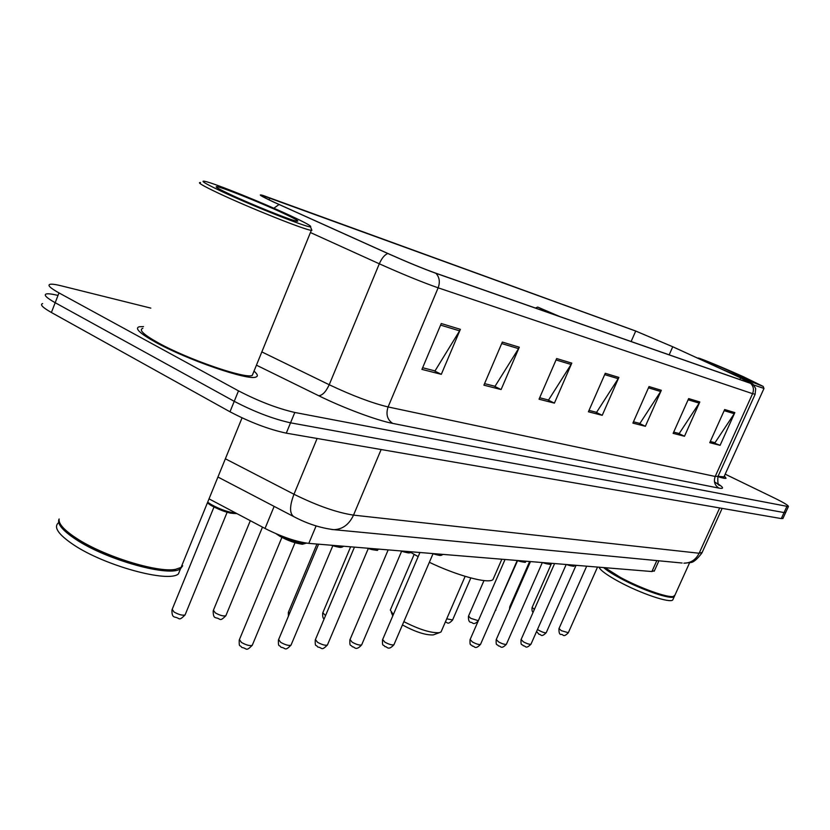 <?xml version="1.0" encoding="UTF-8"?>
<svg xmlns="http://www.w3.org/2000/svg" width="830" height="830" viewBox="0 0 830 830"><rect width="100%" height="100%" fill="white"/><g stroke="black" fill="none" stroke-linecap="round" stroke-linejoin="round"><path stroke-width="1.25" d="M654.465 570.698L651.903 571.538L308.802 543.38C296.258 541.824 281.661 536.844 265.019 528.461L209.025 498.861M42.631 303.562C39.716 304.537 42.641 307.515 51.398 312.495L229.983 411.784C250.079 422.304 268.837 429.432 286.277 433.156L781.3 518.584L782.991 518.325M150.832 308.117L61.161 285.8C55.662 284.441 51.968 283.943 50.07 284.306C47.206 285.136 50.184 288 58.982 292.907L238.49 390.857L234.236 401.326C254.364 411.794 273.132 418.963 290.531 422.823L784.06 512.567L785.74 512.338L784.06 512.567L290.531 422.823C273.132 418.963 254.364 411.794 234.236 401.326L55.185 302.711L234.236 401.326L229.983 411.784M57.478 295.314C51.968 293.996 48.265 293.54 46.345 293.945C43.461 294.847 46.407 297.763 55.185 302.711C46.407 297.763 43.461 294.847 46.345 293.945M155.874 342.406C187.424 359.971 248.409 380.887 255.858 377.048C258.306 376.249 257.694 374.278 254.011 371.145C257.694 374.278 258.306 376.249 255.858 377.048C248.409 380.887 187.424 359.971 155.874 342.406C140.021 333.567 134.439 328.358 139.129 326.781C134.439 328.358 140.021 333.567 155.874 342.406M717.909 476.659C722.525 478.101 725.244 478.64 726.053 478.267L724.383 475.974L726.053 478.267C725.244 478.64 722.525 478.101 717.909 476.659M274.17 202.24C263.784 197.384 259.634 195.071 261.72 195.268L635.718 331.056L672.746 346.764L740.588 377.847L750.081 383.138L435.148 272.956C422.636 268.443 407.011 262.01 388.264 253.658L274.17 202.24M273.568 202.022L387.849 253.524C407.074 262.083 423.103 268.681 435.926 273.309L750.683 383.408L752.81 383.875L740.941 377.982L673.109 346.909L635.158 330.807L262.986 195.434C257.227 193.815 260.755 196.005 273.568 202.022M143.517 326.605L139.129 326.781L143.517 326.605M238.49 390.857C258.67 401.274 277.438 408.474 294.806 412.469L788.386 506.591C788.801 505.657 784.111 502.783 774.317 497.979L725.192 474.169M699.815 401.979L684.48 436.258L673.13 433.364L688.651 398.587L699.815 401.979L699.182 403.121L688.112 399.79M734.851 412.603L720.098 445.326L709.754 442.691L724.673 409.522L734.851 412.603L734.249 413.703L724.165 410.663M571.787 363.135L554.409 403.131L539.033 399.209L556.65 358.539L571.787 363.135L571.082 364.474L556.038 359.94M519.289 347.21L501.102 389.55L483.9 385.172L502.337 342.064L519.289 347.21L518.543 348.631L501.704 343.547M460.37 329.334L441.311 374.33L421.931 369.392L441.259 323.534L460.37 329.334L459.592 330.848L440.595 325.111M661.323 390.297L645.366 426.288L632.875 423.113L649.029 386.573L661.323 390.297L660.67 391.511L648.479 387.828M618.869 377.422L602.227 415.311L588.408 411.784L605.267 373.293L618.869 377.422L618.184 378.688L604.686 374.62M684.48 436.258L678.276 433.281L673.69 432.108L679.21 433.519L699.182 403.121M720.098 445.326L710.293 441.498L715.004 442.701L734.249 413.703M554.409 403.131L547.51 399.759L539.666 397.746L548.547 400.019L571.082 364.474M501.102 389.55L493.954 386.023L484.564 383.616L495.033 386.303L518.543 348.631M441.311 374.33L433.893 370.626L422.626 367.742L435.013 370.906L459.592 330.848M645.366 426.288L638.944 423.196L633.456 421.796L639.909 423.445L660.67 391.511M602.227 415.311L595.577 412.085L589.01 410.404L596.573 412.334L618.184 378.688M291.455 216.153C263.681 203.122 214.14 183.14 204.834 181.314C199.802 180.359 205.176 183.627 220.967 191.108C251.5 205.56 307.639 227.876 310.462 226.798C312.153 226.434 305.814 222.886 291.455 216.153M200.528 182.59C196.824 182.226 202.717 185.713 218.207 193.068C248.99 207.676 305.699 230.284 311.333 230.315L311.914 230.346L311.437 229.173M142.833 328.338C138.444 329.832 143.694 334.718 158.572 343.008C188.14 359.452 245.213 379.04 252.247 375.461L253.285 372.909M59.096 519.103C58.442 523.803 64.128 530.121 76.163 538.058C103.366 556.214 158.022 573.136 175.659 569.297L181.075 567.429L183.15 562.335M60.113 523.626C62.115 527.901 67.541 532.922 76.391 538.701C103.314 556.671 157.399 573.416 174.871 569.608L175.659 569.297M59.117 518.978C56.814 523.637 62.333 530.412 75.686 539.282C106.831 560.209 170.907 577.701 180.598 568.602L182.704 565.78M58.723 522.558C53.172 526.946 58.1 534.333 73.507 544.75C104.611 565.749 168.698 583.116 178.44 573.883L180.546 568.716M229.931 194.293C251.355 204.419 290.583 220.189 296.621 221.154C300.128 221.714 295.708 219.079 283.352 213.279C260.745 202.645 219.805 186.294 216.474 186.636C214.897 186.76 219.379 189.313 229.931 194.293M414.16 554.399L390.308 610.06L393.347 614.563M559.783 316.552L537.736 307.09L552.209 313.906M411.026 552.573L418.164 556.619M429.359 562.294C457.185 575.719 488.569 584.102 492.958 579.62L493.819 577.628M403.857 621.649C419.212 629.503 431.04 633.176 439.34 632.678L441.041 631.941L441.591 630.686M402.436 624.959C415.436 631.952 425.697 635.272 433.219 634.919L434.381 634.494M735.463 375.471L763.164 386.407L743.514 376.789C724.715 368.313 700.385 358.228 698.154 358L698.611 358.591M604.914 567.678L620.394 577.389C640.096 588.138 667.6 597.974 673.358 596.428L674.946 595.11M604.448 567.647C607.965 570.552 613.277 573.924 620.404 577.784C639.899 588.418 667.123 598.15 672.84 596.614L673.659 596.365M603.566 567.575C607.072 570.563 612.571 574.08 620.062 578.137C641.694 589.974 671.792 600.173 674.261 596.646L674.624 595.888M598.99 567.191C600.412 570.335 606.927 575.097 618.568 581.477C640.179 593.336 670.287 603.503 672.767 599.924L673.14 599.115M721.872 369.246L755.061 382.952L740.402 375.679C721.478 367.296 709.93 362.534 705.759 361.403L711.891 364.671M718.116 476.327L723.978 476.856M753.962 385.058L763.942 388.43M274.149 506.383L265.019 528.461M316.106 525.93L308.802 543.38M656.821 560.603L651.903 571.538M286.277 433.156L294.806 412.469M51.398 312.495L58.982 292.907M781.3 518.584L786.83 506.539M225.366 458.783L293.976 494.255L317.122 438.479M331.689 529.478L333.722 529.654C320.37 527.984 307.131 523.678 294.007 516.748C289.442 513.812 289.431 506.31 293.976 494.255C317.019 505.646 336.866 512.608 353.518 515.119L381.136 449.528M682.104 563.02L333.722 529.654C342.479 529.426 349.077 524.581 353.518 515.119L699.14 553.247L719.672 507.95M722.142 508.375L701.9 552.998C697.034 559.451 693.195 562.636 690.363 562.553L683.91 563.197C690.747 563.103 695.82 559.783 699.14 553.247L702.159 552.407M269.843 197.851L269.055 199.812M273.838 208.226L279.036 204.512M750.683 383.408C753.495 386.251 754.138 389.685 752.592 393.679L438.147 287.823C440.232 282.065 439.485 277.22 435.926 273.309M755.176 394.188L752.592 393.679L715.201 476.462L718.095 476.244M310.43 232.545L379.3 263.795L329.22 384.736C352.314 395.651 371.944 403.058 388.098 406.949L438.147 287.823C422.47 282.345 402.861 274.336 379.3 263.795C381.831 258.12 384.674 254.696 387.849 253.524M718.51 484.181C723.75 487.698 723.905 489.005 718.988 488.123L392.663 423.393C376.924 420.426 343.278 407.893 318.71 395.734L256.439 365.169M261.834 351.91L329.22 384.736C325.951 391.77 322.455 395.433 318.71 395.734M392.663 423.393C387.247 419.7 385.722 414.212 388.098 406.949L715.201 476.462C713.447 481.545 714.713 485.426 718.988 488.123M740.588 377.847L739.821 379.549M672.746 346.764L669.177 354.825M635.718 331.056L631.122 341.514M207.676 502.171L210.945 504.391C220.199 509.464 228.551 512.369 235.99 513.116M236.623 513.448C230.636 513.957 222.181 511.332 211.256 505.553M213.953 507.089L172.204 609.303L174.041 612.021C178.875 614.688 182.548 615.663 185.069 614.947L185.298 614.387M250.318 520.69L213.414 610.237L215.312 612.893C219.992 615.455 223.498 616.41 225.843 615.746L226.04 615.248M316.956 544.055L288.518 611.959L289.442 613.744M350.644 546.814L322.829 612.737L325.536 615.601M446.716 618.858L452.609 619.927M483.983 580.585L468.525 616.088L470.703 618.309L478.339 620.695M495.396 610.361L495.977 610.04M529.633 561.505L509.838 606.637L510.294 607.55M551.566 563.3L532.144 607.394L534.364 609.448M281.899 537.394L239.434 639.567L241.468 642.462C246.261 645.118 249.851 646.072 252.237 645.335L252.455 644.806M280.353 535.506C292.44 541.637 301.103 544.2 306.343 543.173L306.415 543.121M305.046 543.557C300.294 544.905 291.859 542.436 279.752 536.149M318.596 544.19L278.621 639.557L280.716 642.379C285.354 644.931 288.778 645.865 290.998 645.18L291.195 644.713M335.279 545.559C339.719 546.731 342.531 546.97 343.734 546.275L343.765 546.254M342.479 546.638C341.265 547.717 337.509 547.24 331.212 545.227M354.452 547.136L315.421 639.557L317.558 642.296C322.05 644.754 325.329 645.667 327.404 645.035L327.58 644.62M370.927 548.485L378.895 549.138M377.608 549.522C376.53 550.549 372.992 550.103 366.995 548.163M388.17 549.896L350.032 639.546L352.211 642.223C356.568 644.588 359.712 645.481 361.652 644.889L361.807 644.516M404.428 551.234L411.929 551.846M410.643 552.24C409.698 553.226 406.358 552.78 400.631 550.923M419.939 552.5L382.651 639.536L384.861 642.15C389.094 644.433 392.113 645.304 393.928 644.754L394.074 644.422M435.978 553.817L443.044 554.399M441.768 554.793C440.938 555.737 437.773 555.312 432.295 553.517M505.045 559.482L470.122 639.525L472.415 641.964C476.296 644.028 478.993 644.837 480.508 644.391L480.612 644.153M520.441 560.748L526.417 561.236M525.193 561.63C524.643 562.481 521.935 562.097 517.08 560.478M530.463 561.568L496.267 639.525L498.581 641.901C502.358 643.904 504.962 644.692 506.393 644.277L506.487 644.07M545.642 562.823L551.317 563.279M550.114 563.674C549.636 564.493 547.063 564.12 542.384 562.553M554.596 563.549L521.105 639.525L523.429 641.849C527.102 643.79 529.623 644.568 530.982 644.173L531.065 643.987M569.567 564.784L574.951 565.22M573.769 565.604C573.374 566.413 570.916 566.05 566.392 564.525M537.498 629.42L539.043 630.447C542.571 632.284 544.968 633.031 546.233 632.688L546.306 632.522M586.686 566.185L559.015 628.518L561.298 630.665L568.332 632.709M658.916 560.8L654.216 571.227M782.877 518.584L788.386 506.591M293.405 516.447L217.927 477.022M752.81 383.875L755.705 388.585L755.103 394.354L717.909 476.648C717.535 482.614 718.106 485.529 719.6 485.374L714.474 481.794M216.858 187.549L216.474 186.636M178.44 573.883L180.598 568.602M181.075 567.429L242.049 417.864M252.247 375.461L311.333 230.315M310.462 226.798L311.914 230.346M392.787 615.87L391.262 612.312M537.581 307.152L535.412 308.034M492.958 579.62L501.849 559.223M441.041 631.941L465.132 576.352M433.219 634.919L439.34 632.678M672.767 599.924L674.261 596.646M672.84 596.614L673.358 596.428M674.593 595.909L689.606 562.74M723.802 477.25L763.911 388.606M763.164 386.407L764.005 388.585M236.944 513.625L230.149 513.106L211.1 505.512L207.386 502.897M227.119 512.318L185.069 614.947C178.294 621.701 180.11 617.821 174.746 617.157M174.31 616.866C172.588 616.576 171.81 614.252 171.976 609.874M262.477 527.123L225.843 615.746C219.348 622.261 220.873 618.485 215.914 617.873M215.551 617.634C213.881 617.447 213.103 615.154 213.206 610.745M288.384 616.265L288.352 612.353M324.115 618.962C322.995 618.506 322.517 616.555 322.673 613.1M470.818 577.971L452.506 620.155C447.111 625.696 447.744 621.826 445.264 622.199M478.184 621.048C472.882 625.934 472.965 622.158 470.766 622.334C469.085 622.158 468.307 620.145 468.442 616.296M517.578 560.665L494.825 611.668M509.527 609.303L509.765 606.803M533.109 612.281C532.123 611.72 531.781 610.133 532.082 607.539M276.12 533.752L279.606 536.107C287.616 540.579 295.221 543.297 302.4 544.252L306.363 543.111M239.216 640.117C239.03 648.303 240.005 644.371 241.623 647.286M242.007 647.535C247.195 648.137 245.483 652.1 252.237 645.335L295.013 542.747M278.424 640.044C278.185 647.981 279.264 644.329 280.841 647.089M331.087 545.217C343.63 548.755 340.02 546.814 341.701 547.271L343.745 546.254M281.163 647.296C285.956 647.846 284.524 651.706 290.998 645.18L332.799 545.767M315.244 639.972C315.026 647.857 316.033 644.153 317.641 646.902M366.891 548.153C383.543 552.344 374.87 549.367 378.833 549.18L378.854 549.128M317.921 647.078C322.528 647.566 321.034 651.374 327.404 645.035L368.261 548.599M349.866 639.92C349.638 647.628 350.644 644.028 352.262 646.726M400.527 550.913C411.805 554.181 408.516 552.407 410.093 552.822L411.877 551.846M352.501 646.871C354.462 646.279 355.406 651.758 361.652 644.889L401.606 551.265M382.506 639.878C382.267 647.442 383.252 643.893 384.881 646.549M432.202 553.506C442.95 556.65 439.744 554.948 441.27 555.353L442.981 554.399M385.089 646.674C387.019 646.103 387.869 651.405 393.928 644.754L433.011 553.786M470.019 639.774C469.759 646.923 470.807 643.655 472.332 646.072M517.007 560.468C530.287 564.006 523.045 561.505 526.282 561.381L526.345 561.236M472.467 646.145C474.667 645.75 474.729 650.388 480.508 644.391L517.194 560.53M496.174 639.743C495.904 646.746 496.973 643.572 498.467 645.916M542.312 562.543C555.042 565.977 548.059 563.549 551.182 563.435L551.255 563.279M498.581 645.989C500.895 645.657 500.708 650.066 506.393 644.277L542.332 562.553M521.022 639.723C520.732 646.643 521.842 643.509 523.377 645.833C525.743 645.553 525.4 649.786 530.982 644.173L566.185 564.504M566.33 564.514C578.562 567.855 571.818 565.489 574.817 565.386L574.9 565.22M536.585 631.495L538.981 634.286C541.222 633.996 540.838 638.052 546.233 632.688L576.072 565.313M558.953 628.673C558.849 632.792 559.596 634.711 561.194 634.421C563.643 634.203 562.885 638.073 568.26 632.865L597.527 567.077"/></g></svg>
